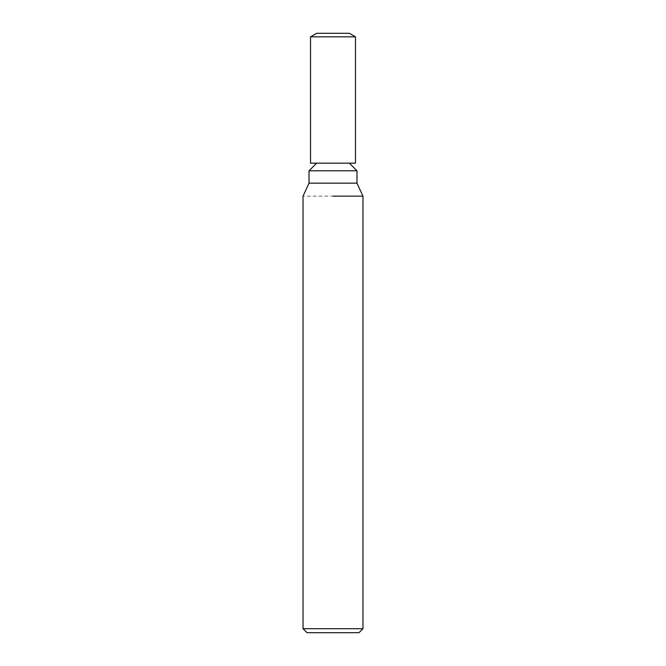 <?xml version="1.0" encoding="UTF-8"?>
<svg xmlns="http://www.w3.org/2000/svg" width="666" height="666" viewBox="0 0 666 666"><rect width="100%" height="100%" fill="white"/><g stroke="black" fill="none" stroke-linecap="round" stroke-linejoin="round"><path stroke-width="0.5" stroke-dasharray="3.33 2.5" d="M356.976 170.796L309.024 170.796M355.478 163.17L310.522 163.17M356.976 183.15L309.024 183.15M362.97 196.137L303.03 196.137L362.97 196.137M362.97 628.704L303.03 628.704M358.974 632.7L307.026 632.7M355.478 36.838L310.522 36.838M349.35 33.3L316.65 33.3M333 163.17L316.65 163.17L333 163.17"/><path stroke-width="1" d="M316.65 163.17L309.024 170.796L356.976 170.796L356.976 183.15L362.97 196.137L362.97 628.704L303.03 628.704L307.026 632.7L358.974 632.7L362.97 628.704M309.024 170.796L309.024 183.15L356.976 183.15M333 196.137L362.97 196.137L333 196.137M333 36.838L355.478 36.838L355.478 163.17L310.522 163.17L310.522 36.838L333 36.838M310.522 36.838L316.65 33.3L349.35 33.3L355.478 36.838M349.35 163.17L356.976 170.796M309.024 183.15L303.03 196.137L303.03 628.704"/></g></svg>
